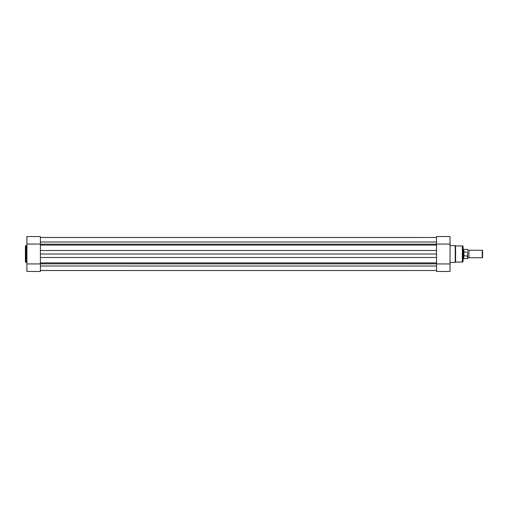 <?xml version="1.0" encoding="UTF-8"?>
<svg xmlns="http://www.w3.org/2000/svg" width="508" height="508" viewBox="0 0 508 508"><rect width="100%" height="100%" fill="white"/><g stroke="black" fill="none" stroke-linecap="round" stroke-linejoin="round"><path stroke-width="0.76" d="M40.405 270.504L436.537 270.504L40.405 270.523M26.899 244.056L26.899 236.557L40.405 236.557L40.405 244.056L26.899 244.056L26.899 271.443L40.405 271.443L40.405 257.493L40.405 262.896L436.537 262.896L436.537 254L40.405 254L40.405 257.493L436.537 257.493L436.537 263.944L450.037 263.944L450.037 236.557L436.537 236.557L436.537 254M40.405 244.056L40.405 250.507L436.537 250.507L436.537 245.104L40.405 245.104L40.405 254M40.405 237.477L436.537 237.477L40.405 237.496M25.4 261.652L25.4 246.348A0.749 0.749 0 0 1 26.149 245.599L26.149 262.401A0.749 0.749 0 0 1 25.4 261.652M26.899 245.599L26.149 245.599M26.899 262.401L26.149 262.401M40.405 263.944L26.899 263.944M463.093 246.685L463.093 261.315A0.749 0.749 0 0 1 462.344 262.065L462.344 245.936A0.749 0.749 0 0 1 463.093 246.685M450.037 262.401L455.219 262.401A0.375 0.375 0 0 0 455.593 262.065L462.344 262.065M450.037 245.599L455.219 245.599A0.375 0.375 0 0 1 455.593 245.936L455.593 262.065M455.593 245.936L462.344 245.936M450.037 263.944L450.037 271.443L436.537 271.443L436.537 263.944M436.537 244.056L450.037 244.056M467.595 249.555L467.595 250.247L468.249 250.622L468.909 250.247L468.909 257.753L468.249 257.378L467.595 257.753L467.595 258.445L467.595 252.349M482.225 250.247L482.6 250.622L482.6 257.378L482.225 257.753L482.225 250.247L468.909 250.247M463.093 249.314L463.467 249.314L463.467 254L463.842 252.019L467.443 251.981M463.798 255.829L463.467 254L463.467 258.686L467.443 258.597L467.443 256.019L463.798 255.829L463.798 258.597M463.842 255.981L463.842 252.019M463.956 256.019L463.956 251.981M467.443 256.019L467.595 255.651M467.443 249.403L463.798 249.403L463.798 252.171M40.405 266.021L436.537 266.021M40.405 263.836L436.537 263.836M40.405 244.164L436.537 244.164M40.405 241.979L436.537 241.979M455.219 262.401L455.219 245.599M463.798 249.403L463.467 249.314M463.093 258.686L463.467 258.686M468.909 257.753L482.225 257.753"/></g></svg>
